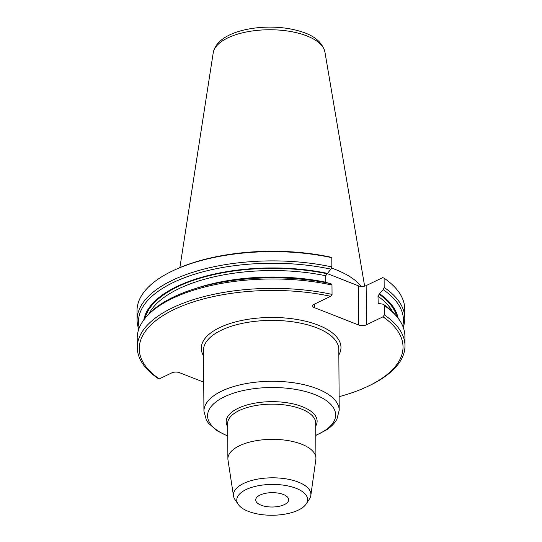 <?xml version="1.0" encoding="UTF-8"?>
<svg xmlns="http://www.w3.org/2000/svg" width="542" height="542" viewBox="0 0 542 542"><rect width="100%" height="100%" fill="white"/><g stroke="black" fill="none" stroke-linecap="round" stroke-linejoin="round"><path stroke-width="0.81" d="M173.758 270.35A133.854 58.258 179.6 0 1 331.792 257.674L330.41 257.104A131.889 57.405 179.6 0 0 175.174 269.692L173.758 270.35A133.854 58.258 179.6 0 0 137.024 310.83L137.092 320.085A133.854 58.258 -0.4 0 1 331.853 266.928L330.905 269.157A132.478 57.655 179.6 0 0 195.648 273.9A132.478 57.655 179.6 0 0 139.247 327.876M138.779 329.116A133.854 58.258 -0.4 0 1 137.092 320.085M331.792 257.674L331.853 266.928M143.793 319.929A127.553 55.514 -0.4 0 1 327.476 273.378L330.905 269.157M194.564 288.832A124.992 54.403 -0.4 0 1 325.728 282.213L325.681 275.729L327.476 273.378M198.284 287.707A132.478 57.655 179.6 0 1 331.006 283.723L327.537 282.829A127.553 55.514 179.6 0 0 200.974 286.921L198.284 287.707A132.478 57.655 179.6 0 0 146.259 316.833L144.978 318.405A133.854 58.258 179.6 0 0 137.214 338.181L137.282 347.558A133.854 58.258 -0.4 0 1 332.05 294.401L330.681 296.298A131.889 57.405 -0.4 0 0 173.786 309.678A131.889 57.405 -0.4 0 0 159.273 378.899L157.891 378.323A133.854 58.258 -0.4 0 1 137.282 347.558M331.006 283.723L331.982 285.024A133.854 58.258 179.6 0 0 144.978 318.405M331.982 285.024L332.05 294.401M314.428 304.137L314.455 307.666A5.495 2.392 179.6 0 1 312.666 305.918A5.495 2.392 179.6 0 1 314.103 304.292L330.681 296.298M327.131 273.547L358.384 285.803A5.495 2.392 -0.4 0 0 366.148 285.607L382.727 277.612L384.109 278.188L384.17 287.443A133.854 58.258 -0.4 0 1 404.786 318.215A133.854 58.258 -0.4 0 1 403.221 327.273M314.455 307.666L358.655 324.997A5.495 2.392 179.6 0 0 366.419 324.807L382.998 316.813A131.889 57.405 -0.4 0 1 366.826 386.819A131.889 57.405 -0.4 0 1 339.123 396.663M203.731 382.164L179.537 372.679A5.495 2.392 179.6 0 0 171.78 372.876L159.273 378.899M233.514 496.011L227.986 460.036A44.024 19.16 -0.4 0 1 227.891 458.817A44.024 19.16 -0.4 0 1 239.415 445.768A44.024 19.16 -0.4 0 1 287.775 440.544A44.024 19.16 -0.4 0 1 315.932 458.2A44.024 19.16 -0.4 0 1 315.851 459.42L310.823 495.476A38.733 16.856 179.6 0 0 272.043 477.814A38.733 16.856 179.6 0 0 233.514 496.011A38.733 16.856 179.6 0 0 235.004 499.636L238.216 504.372A35.426 15.42 -0.4 0 1 246.048 489.582A35.426 15.42 -0.4 0 1 289.496 486.282A35.426 15.42 -0.4 0 1 306.244 503.897A35.426 15.42 -0.4 0 1 298.344 510.09A35.426 15.42 -0.4 0 1 264.218 514.9A35.426 15.42 -0.4 0 1 238.216 504.372M306.244 503.897L309.387 499.114A38.733 16.856 179.6 0 0 310.823 495.476M261.081 505.191A16.484 7.175 179.6 0 0 278.866 506.357A16.484 7.175 179.6 0 0 288.683 499.717A16.484 7.175 179.6 0 0 278.141 493.112A16.484 7.175 179.6 0 0 260.031 495.063A16.484 7.175 179.6 0 0 255.716 499.948A16.484 7.175 179.6 0 0 261.081 505.191M361.318 286.386A95.941 41.754 179.6 0 0 331.392 268.019M382.998 316.813L384.359 314.916L384.298 305.539L383.323 304.238L378.201 303.391L377.998 296.244L379.143 294.204L383.221 289.672L384.17 287.443M384.359 314.916A133.854 58.258 -0.4 0 1 404.976 345.688L404.908 336.311A133.854 58.258 179.6 0 0 396.873 316.643A133.854 58.258 179.6 0 0 384.298 305.539M404.976 345.688A133.854 58.258 -0.4 0 1 368.242 386.161L366.826 386.819M396.873 316.643L395.565 315.092A132.478 57.655 179.6 0 0 383.323 304.238M379.786 293.893A127.553 55.514 -0.4 0 1 398.079 318.154M402.733 326.04A132.478 57.655 179.6 0 0 383.221 289.672M404.786 318.215L404.718 308.96A133.854 58.258 179.6 0 0 384.109 278.188M326.833 273.69A126.638 55.115 179.6 0 0 145.046 318.317M325.681 275.729A124.992 54.403 179.6 0 0 149.03 313.716M338.831 354.949A69.843 30.399 179.6 0 0 270.925 317.463A69.843 30.399 179.6 0 0 203.548 355.898M338.797 349.366A67.648 29.444 179.6 0 0 270.946 320.397A67.648 29.444 179.6 0 0 203.507 350.308L203.934 411.195A67.648 29.444 -0.4 0 1 221.644 391.141A67.648 29.444 -0.4 0 1 295.959 383.119A67.648 29.444 -0.4 0 1 339.217 410.253L338.797 349.366M315.769 435.301A64.031 27.866 179.6 0 0 318.872 433.905A64.031 27.866 179.6 0 0 315.031 394.644A64.031 27.866 179.6 0 0 224.767 396.636A64.031 27.866 179.6 0 0 227.728 435.917M227.667 426.71A45.467 19.79 -0.4 0 1 238.087 408.295A45.467 19.79 -0.4 0 1 293.256 403.919A45.467 19.79 -0.4 0 1 315.708 426.1M315.932 458.2L315.681 423.004A44.024 19.16 179.6 0 0 271.528 404.156A44.024 19.16 179.6 0 0 227.64 423.62L227.891 458.817M213.223 52.798C216.238 36.192 241.563 27.5 268.879 27.1C280.261 27.046 290.681 28.455 300.139 31.321C314.021 35.305 322.28 42.201 324.929 52.018A55.995 24.37 179.6 0 0 268.913 29.756A55.995 24.37 179.6 0 0 213.223 52.798L179.876 267.619M358.655 324.997L358.384 285.803M366.148 285.607L366.419 324.807M378.045 302.727A124.992 54.403 -0.4 0 1 379.271 303.622M392.754 312.016A124.992 54.403 179.6 0 0 377.998 296.244M396.798 316.562A126.638 55.115 179.6 0 0 379.143 294.204M315.769 435.463L326.528 429.881C331.176 426.832 334.638 423.268 336.907 419.19L339.217 410.253M203.934 411.195L206.346 420.057L208.46 423.221L216.996 430.714L227.728 436.08M324.929 52.018L364.624 286.122"/></g></svg>

